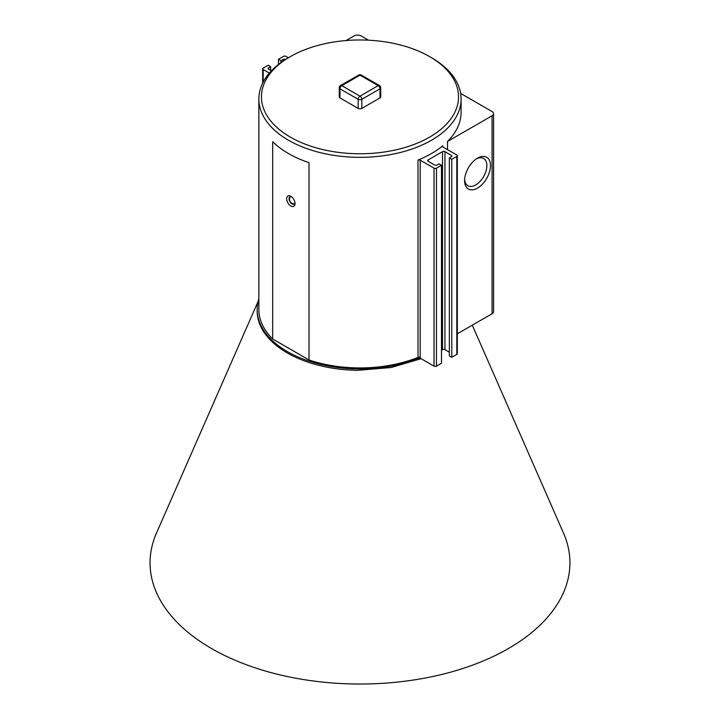 <?xml version="1.0" encoding="UTF-8"?>
<svg xmlns="http://www.w3.org/2000/svg" width="720" height="720" viewBox="0 0 720 720"><rect width="100%" height="100%" fill="white"/><g stroke="black" fill="none" stroke-linecap="round" stroke-linejoin="round"><path stroke-width="1.08" d="M429.669 56.637L431.487 57.69A101.106 58.374 180 0 1 461.097 98.964A101.106 58.374 180 0 1 442.791 132.462A101.106 58.374 180 0 1 288.495 140.247A101.106 58.374 180 0 1 258.876 98.964A101.106 58.374 180 0 1 288.495 57.69L290.313 56.637A98.541 56.889 180 0 1 429.669 56.637A98.541 56.889 180 0 1 429.669 137.097A98.541 56.889 180 0 1 290.313 137.097A98.541 56.889 180 0 1 290.313 56.637M447.516 149.643L447.516 141.48L492.075 115.758A5.139 2.97 0 0 0 493.578 113.661A5.139 2.97 0 0 0 492.075 111.555L460.638 93.411M461.097 98.964L461.097 112.257A101.106 58.374 180 0 1 447.516 141.48M258.876 98.964L258.876 309.555A101.106 58.374 0 0 0 272.664 338.985L272.664 141.687A101.106 58.374 180 0 0 309.015 162.675L309.015 359.973A101.106 58.374 0 0 0 418.014 357.363A1.71 0.99 180 0 1 420.201 357.471L420.408 357.588A102.825 59.364 0 0 1 313.299 362.448A102.825 59.364 0 0 1 257.166 309.555A102.825 59.364 0 0 1 258.876 298.764M442.791 145.755A101.106 58.374 180 0 1 418.014 160.065A1.71 0.99 180 0 1 420.201 160.173L434.025 168.156A1.71 0.99 0 0 0 436.455 168.156L441.486 165.258L439.056 163.854L437.058 165.006A1.71 0.99 180 0 1 434.637 165.006L428.211 161.298A1.71 0.99 180 0 1 427.707 160.605A1.71 0.99 180 0 1 428.211 159.903L442.512 151.65A1.71 0.99 180 0 1 444.933 151.65L451.359 155.358A1.71 0.99 180 0 1 451.863 156.051A1.71 0.99 180 0 1 451.359 156.753L449.361 157.905L451.782 159.309L456.813 156.402A1.71 0.99 0 0 0 457.317 155.709A1.71 0.99 0 0 0 456.813 155.007L442.989 147.024A1.71 0.99 180 0 1 442.485 146.322A1.71 0.99 180 0 1 442.791 145.755L442.791 146.889M272.664 338.985L309.015 359.973M295.038 203.571A5.931 3.42 -120 0 0 290.844 196.317A5.931 3.42 -120 0 0 286.65 198.738A5.931 3.42 -120 0 0 290.844 205.992A5.931 3.42 -120 0 0 295.038 203.571M288.369 57.762L285.948 56.358A1.71 0.99 0 0 0 283.527 56.358L278.496 59.265L280.917 60.66L282.915 59.508A1.71 0.99 180 0 1 285.345 59.508L285.408 59.544M271.44 70.785L268.623 69.165A1.71 0.99 180 0 1 268.119 68.463A1.71 0.99 180 0 1 268.623 67.761L270.621 66.609L268.2 65.205L263.169 68.112A1.71 0.99 0 0 0 262.665 68.814A1.71 0.99 0 0 0 263.169 69.516L269.361 73.089M368.451 40.185L361.197 36A5.139 2.97 0 0 0 353.934 36L346.05 40.545M457.317 333.819L492.075 313.749L492.075 115.758M464.58 180.603A18.315 10.575 120 0 0 477.531 188.082A18.315 10.575 120 0 0 490.482 165.645A18.315 10.575 120 0 0 477.531 158.175A18.315 10.575 120 0 0 464.58 180.603M291.501 196.758A4.212 2.43 -120 0 0 289.944 196.803A4.212 2.43 -120 0 0 289.944 201.672A4.212 2.43 -120 0 0 294.165 204.102A4.212 2.43 -120 0 0 294.984 202.788M278.496 64.413L278.496 59.265M280.917 62.586L280.917 60.66M270.621 70.317L270.621 66.609M493.578 113.661L493.578 311.652A5.139 2.97 180 0 1 492.075 313.749M441.486 165.258L441.486 363.249L436.455 366.156A1.71 0.99 0 0 1 434.025 366.156L420.408 358.29L420.408 357.588M441.486 350.235L442.512 349.641L442.512 151.65M449.361 352.197L444.933 349.641A1.71 0.99 0 0 0 442.512 349.641M451.782 159.309L451.782 357.3L449.361 355.905L449.361 157.905M451.782 357.3L456.813 354.402A1.71 0.99 0 0 0 457.317 353.7L457.317 155.709M289.998 196.776C288.756 200.745 290.16 203.175 294.21 204.075M421.11 358.695L391.167 367.524L357.894 370.305A102.825 59.364 180 0 1 257.166 310.95L257.166 309.555M380.736 96.867A2.574 1.485 180 0 1 379.98 97.92L361.809 108.414A2.574 1.485 180 0 1 358.173 108.414L339.993 97.92A2.574 1.485 180 0 1 339.237 96.867L339.237 87.768A2.574 1.485 0 0 0 339.993 88.821L358.173 99.315A2.574 1.485 0 0 0 361.809 99.315L379.98 88.821A2.574 1.485 0 0 0 380.736 87.768L380.736 96.867M464.616 179.496A15.75 9.09 120 0 0 467.838 185.715A15.75 9.09 120 0 0 483.588 176.625A15.75 9.09 120 0 0 483.588 158.445A15.75 9.09 120 0 0 476.586 158.76M472.293 325.17L563.499 533.061A209.934 121.203 180 0 1 355.707 684A209.934 121.203 180 0 1 156.483 533.061L258.174 301.248M418.014 357.363L418.014 160.065M420.201 357.471L420.201 160.173M282.915 61.182L282.915 59.508M268.623 69.165L268.623 67.761M263.169 82.143L263.169 69.516M434.025 366.156L434.025 168.156M436.455 366.156L436.455 168.156M428.211 161.298L428.211 159.903M444.933 349.641L444.933 151.65M451.359 156.753L451.359 155.358M456.813 354.402L456.813 156.402M379.98 97.92L379.98 88.821A2.574 1.485 -120 0 0 378.162 85.671L359.991 75.177A2.574 1.485 -120 0 0 358.704 75.051L340.524 85.545A2.574 1.485 60 0 1 341.811 85.671L359.991 96.165L378.162 85.671A2.574 1.485 -60 0 1 379.449 85.545L361.278 75.051A2.574 1.485 120 0 0 359.991 75.177L341.811 85.671A2.574 1.485 120 0 0 339.993 88.821L339.993 97.92M361.809 108.414L361.809 99.315A2.574 1.485 60 0 0 359.991 96.165A2.574 1.485 -60 0 0 358.173 99.315L358.173 108.414M262.665 83.142L262.665 68.814M361.278 75.051A2.574 2.574 0 0 0 358.704 75.051M380.736 87.768A2.574 2.574 0 0 0 379.449 85.545M340.524 85.545A2.574 2.574 0 0 0 339.237 87.768"/></g></svg>
